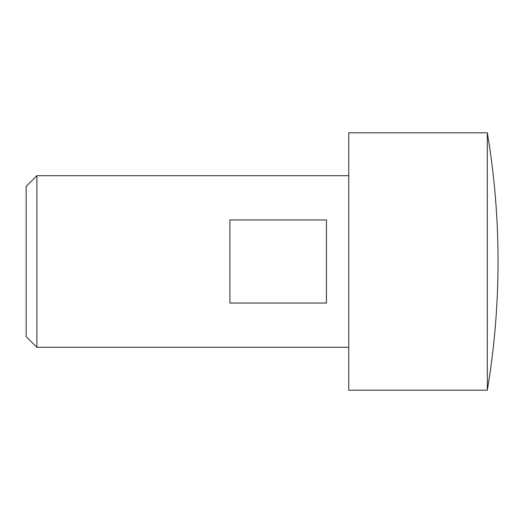 <?xml version="1.0" encoding="UTF-8"?>
<svg xmlns="http://www.w3.org/2000/svg" width="523" height="523" viewBox="0 0 523 523"><rect width="100%" height="100%" fill="white"/><g stroke="black" fill="none" stroke-linecap="round" stroke-linejoin="round"><path stroke-width="0.78" d="M487.318 132.803L348.756 132.803L348.756 390.197L487.318 390.197L487.318 132.803A777.551 777.551 0 0 1 487.318 390.197M36.878 175.702L26.15 186.423L26.15 336.577L36.878 347.298L36.878 175.702L348.756 175.702M326.444 261.5L326.444 303.039L229.924 303.039L229.924 219.961L326.444 219.961L326.444 261.5M36.878 347.298L348.756 347.298"/></g></svg>
